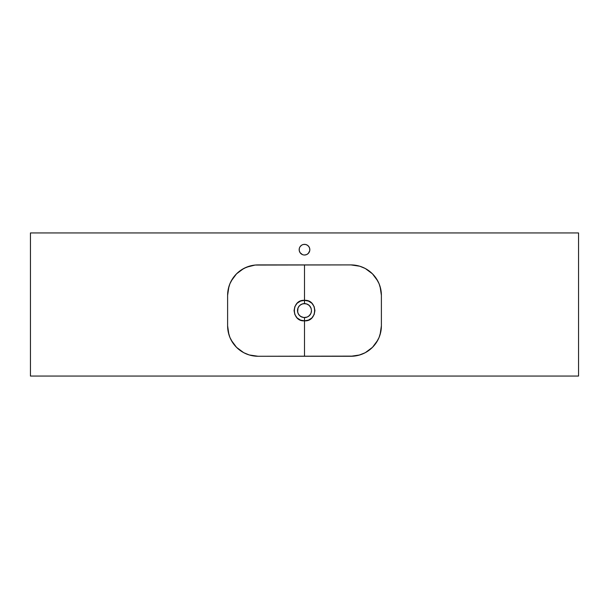 <?xml version="1.0" encoding="UTF-8"?>
<svg xmlns="http://www.w3.org/2000/svg" width="609" height="609" viewBox="0 0 609 609"><rect width="100%" height="100%" fill="white"/><g stroke="black" fill="none" stroke-linecap="round" stroke-linejoin="round"><path stroke-width="0.91" d="M304.5 300.328L304.492 303.587L307.18 304.119L309.456 305.634L310.971 307.91L311.503 310.59L310.971 313.27L309.456 315.538L307.18 317.061L304.5 317.594L304.5 320.852C317.951 321.727 317.951 299.445 304.5 300.328L308.474 301.082L311.877 303.252L314.137 306.601L314.937 310.582L314.145 314.564L311.877 317.928L308.481 320.09L304.5 320.852L304.5 356.265L304.5 320.852L300.519 320.09L297.123 317.928L294.863 314.579L294.063 310.598L294.855 306.616L297.108 303.267L300.503 301.09L304.5 300.328L304.5 264.915L304.5 300.328C291.041 299.476 291.049 321.727 304.5 320.852L304.5 317.594L301.82 317.061L299.552 315.546L298.037 313.277L297.497 310.598L298.029 307.918L299.537 305.642L301.805 304.127L304.492 303.587A7.003 7.003 0 0 0 304.492 303.587L304.485 300.328M380.298 333.899L381.386 325.815L381.386 295.365L380.298 287.281M377.413 280.323L372.472 273.837L365.293 268.508L359.774 266.224L350.936 264.915L255.08 265.06L246.409 267.229L241.149 270.046L236.536 273.837L231.587 280.323M366.146 268.988L372.442 273.806L365.743 268.759M228.702 287.281L227.614 295.365A30.45 30.45 0 0 1 258.064 264.915L350.936 264.915L356.585 265.44L350.936 264.915A30.45 30.45 0 0 1 381.386 295.365L381.386 325.815A30.45 30.45 0 0 1 350.936 356.265L359.774 354.956L365.293 352.672L372.464 347.343L377.413 340.857M358.747 355.245L364.882 352.885M366.146 352.192L372.442 347.374L365.309 352.657M300.062 246.744A5.329 5.329 0 0 0 299.582 247.642L299.27 248.647A5.329 5.329 0 0 0 299.27 250.71L300.07 252.651A5.329 5.329 0 0 0 302.452 254.608L303.457 254.92A5.329 5.329 0 0 0 304.492 255.019A5.329 5.329 0 0 1 299.171 249.69A5.329 5.329 0 0 1 304.5 244.361A5.329 5.329 0 0 0 303.472 244.46L302.46 244.765A5.329 5.329 0 0 0 301.546 245.252M303.449 244.468A5.329 5.329 0 0 0 302.467 244.765M302.46 244.765L301.539 245.26A5.329 5.329 0 0 0 300.077 246.721L299.575 247.65M299.575 247.657A5.329 5.329 0 0 0 299.278 248.632M299.278 250.748A5.329 5.329 0 0 0 299.575 251.723M299.582 251.738A5.329 5.329 0 0 0 300.062 252.636M302.475 254.615A5.329 5.329 0 0 0 303.449 254.912M305.528 303.663A7.003 7.003 0 0 0 304.5 303.587L303.815 303.617A7.003 7.003 0 0 0 303.503 303.655L306.533 303.891L309.151 305.353L310.971 307.91L311.503 310.59L310.971 313.27L309.166 315.812L307.18 317.061L303.815 317.563A7.003 7.003 0 0 0 304.843 317.586M300.115 305.124A7.003 7.003 0 0 0 300.031 305.2L302.452 303.891A7.003 7.003 0 0 0 302.445 303.891L303.115 303.724A7.003 7.003 0 0 0 303.115 303.724L303.51 303.655M300.884 304.591A7.003 7.003 0 0 0 300.404 304.911M297.702 308.9A7.003 7.003 0 0 0 297.664 309.067L298.029 307.918A7.003 7.003 0 0 0 298.022 307.918L298.486 306.997A7.003 7.003 0 0 0 298.486 307.005L299.537 305.642A7.003 7.003 0 0 0 298.745 306.593M299.537 305.642L298.676 306.7A7.003 7.003 0 0 0 298.547 306.906M297.626 309.235A7.003 7.003 0 0 0 297.634 311.96L297.664 309.067M298.037 313.277L297.71 312.295A7.003 7.003 0 0 0 297.71 312.303L298.037 313.277A7.003 7.003 0 0 0 298.326 313.901L298.676 314.488M298.517 314.229A7.003 7.003 0 0 0 299.529 315.523M300.404 316.269A7.003 7.003 0 0 0 300.907 316.604L299.552 315.546A7.003 7.003 0 0 0 299.765 315.751M299.552 315.546L300.054 316.002A7.003 7.003 0 0 0 300.1 316.041M300.61 316.414L303.815 317.563L301.82 317.061A7.003 7.003 0 0 0 301.828 317.061L300.907 316.604M578.55 232.942L30.45 232.942L30.45 376.058L578.55 376.058L578.55 232.942L578.55 376.058L30.45 376.058L30.45 232.942L578.55 232.942M303.457 254.92L304.675 255.019M231.587 340.857L236.528 347.343L243.707 352.672L249.226 354.956L258.064 356.265A30.45 30.45 0 0 1 227.614 325.815L227.614 295.365L227.614 325.815L228.702 333.899M242.854 352.192L236.558 347.374L243.257 352.421M250.253 265.935L244.118 268.295M242.854 268.988L236.558 273.806L243.691 268.523M303.815 317.563L305.185 317.563A7.003 7.003 0 0 0 305.535 317.517M305.185 317.563L306.533 317.289A7.003 7.003 0 0 0 306.54 317.289M307.18 317.061L306.533 317.289M308.101 316.596A7.003 7.003 0 0 0 308.481 316.353M309.456 315.546L309.912 315.036L309.456 315.546A7.003 7.003 0 0 0 310.202 314.663M309.912 315.036L310.324 314.48A7.003 7.003 0 0 0 310.506 314.191M310.324 314.48L310.674 313.894A7.003 7.003 0 0 0 310.674 313.886L310.971 313.27A7.003 7.003 0 0 0 310.971 313.262M311.366 311.96A7.003 7.003 0 0 0 311.503 310.59L311.199 312.623M310.506 306.989A7.003 7.003 0 0 0 309.25 305.444M308.55 304.873A7.003 7.003 0 0 0 308.101 304.584M307.18 304.119L307.804 304.416M306.533 303.891L305.863 303.724A7.003 7.003 0 0 0 305.863 303.724L304.5 303.587M308.39 316.414L308.946 316.002M311.199 308.557L309.456 305.634M310.324 306.7L309.912 306.144M308.946 305.178L308.39 304.766M305.863 303.724L305.185 303.617M303.815 303.617L302.467 303.891M301.82 304.119L300.054 305.178M301.196 304.416L300.61 304.766M298.676 306.7L298.326 307.286M298.029 307.91L297.634 311.953M297.801 308.557L297.634 309.227M297.527 309.905L297.497 310.59M306.533 244.765A5.329 5.329 0 0 0 304.5 244.361A5.329 5.329 0 0 1 309.829 249.69A5.329 5.329 0 0 1 304.5 255.019L306.54 254.615L308.268 253.458L309.73 250.733L309.73 248.647L308.93 246.729L307.461 245.26L305.543 244.46L303.457 244.46M301.539 245.26L300.07 246.729M299.27 248.647L299.27 250.733M300.07 252.651L302.46 254.615M377.77 340.21L372.472 347.343L376.255 342.73L379.072 337.47L380.8 331.753L381.386 325.815L380.092 334.6M380.092 286.588L381.386 295.365L380.8 289.427L379.072 283.71L376.255 278.45L372.464 273.837L377.77 280.97M231.23 280.97L236.528 273.837L232.745 278.45L229.928 283.71L228.2 289.427L227.614 295.365L228.908 286.588M228.908 334.6L227.614 325.815L228.2 331.753L229.928 337.47L232.745 342.73L236.536 347.343L231.23 340.21M350.936 356.265L258.064 356.265L353.867 356.12M377.816 340.127L379.057 337.493M379.08 337.439L380.062 334.699M353.974 356.113L356.828 355.686M356.943 355.664L359.752 354.963M359.797 354.948L365.248 352.687M228.938 334.699L229.92 337.439M229.943 337.493L231.184 340.127M231.184 281.053L229.928 283.71M229.92 283.741L228.946 286.466M258.064 264.915L255.133 265.06M255.026 265.067L252.179 265.486M252.057 265.516L249.248 266.217M380.054 286.466L379.08 283.741M379.072 283.71L377.816 281.053M304.508 255.019A5.329 5.329 0 0 0 305.528 254.92M305.551 254.912A5.329 5.329 0 0 0 306.525 254.615M306.548 254.608A5.329 5.329 0 0 0 308.923 252.659M308.938 252.636A5.329 5.329 0 0 0 309.418 251.738M309.425 251.723A5.329 5.329 0 0 0 309.722 250.748M309.73 250.71A5.329 5.329 0 0 0 309.73 248.67M309.722 248.632A5.329 5.329 0 0 0 309.425 247.657M309.418 247.642A5.329 5.329 0 0 0 308.938 246.744M308.923 246.721A5.329 5.329 0 0 0 307.469 245.267M307.454 245.252A5.329 5.329 0 0 0 306.548 244.772"/></g></svg>
